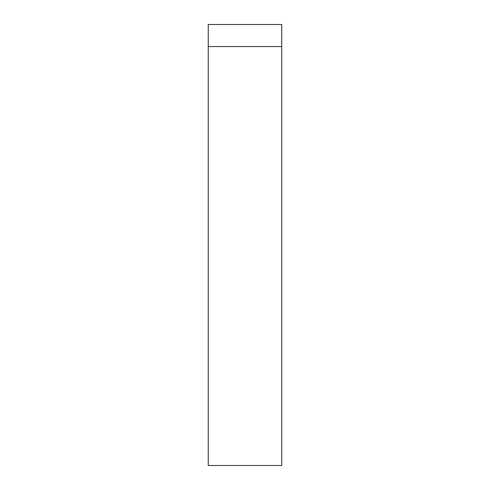 <?xml version="1.0" encoding="UTF-8"?>
<svg xmlns="http://www.w3.org/2000/svg" width="490" height="490" viewBox="0 0 490 490"><rect width="100%" height="100%" fill="white"/><g stroke="black" fill="none" stroke-linecap="round" stroke-linejoin="round"><path stroke-width="0.73" d="M245 24.5L208.25 24.5L208.25 46.55L281.75 46.55L208.25 46.55L208.25 465.5L281.75 465.5L281.75 24.5L245 24.5"/></g></svg>
